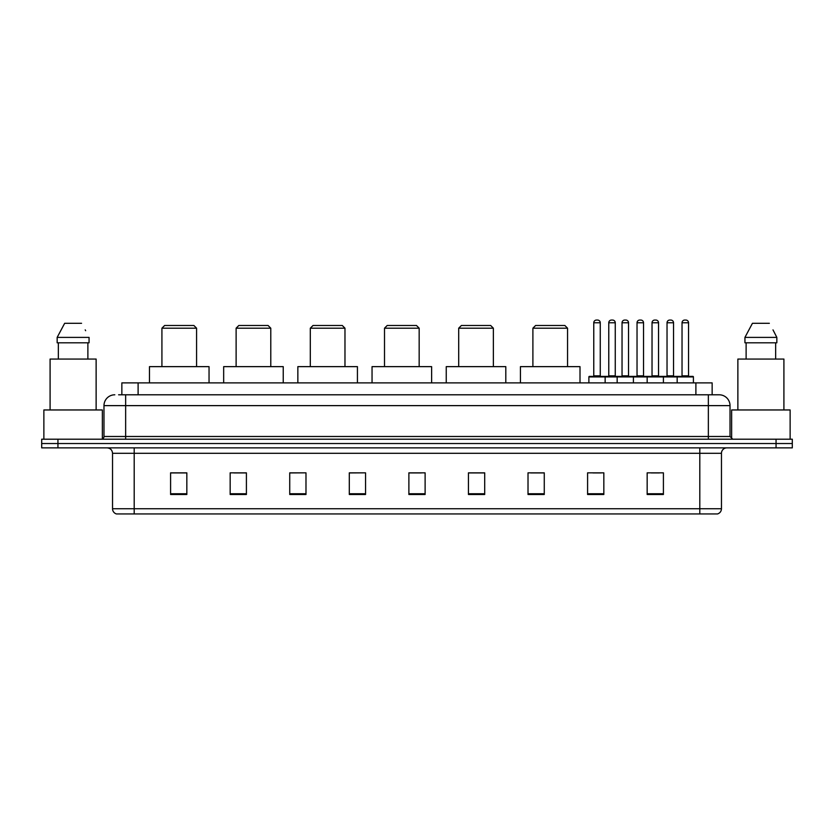 <?xml version="1.0" encoding="UTF-8"?>
<svg xmlns="http://www.w3.org/2000/svg" width="834" height="834" viewBox="0 0 834 834"><rect width="100%" height="100%" fill="white"/><g stroke="black" fill="none" stroke-linecap="round" stroke-linejoin="round"><path stroke-width="1.25" d="M118.605 394.795L125.642 394.795L118.605 394.795L121.858 394.795L121.858 382.879L712.142 382.879L712.142 394.795M114.811 394.795A10.832 10.832 0 0 0 103.979 405.626L103.979 436.495A2.711 2.711 0 0 1 101.268 439.205M730.021 405.626L125.642 405.626L125.642 394.795L719.189 394.795A10.832 10.832 0 0 1 730.021 405.626L730.021 436.495L732.732 439.205M57.942 439.205L41.7 439.205L41.7 443.532L57.942 443.532L41.7 443.532L41.7 447.868L57.942 447.868L57.942 443.532L776.058 443.532L57.942 443.532L57.942 439.205L776.058 439.205L776.058 443.532L792.3 443.532L776.058 443.532L776.058 447.868L57.942 447.868M792.3 439.205L792.3 443.532L792.3 439.205L776.058 439.205M719.023 394.795L715.395 394.795M717.292 513.942L116.708 513.942M116.437 513.942A5.411 5.411 0 0 1 112.538 508.74L134.201 508.74L134.201 513.942L699.799 513.942L699.799 508.74L721.462 508.74L721.462 453.289A5.411 5.411 0 0 1 726.883 447.868M112.538 508.74L112.538 453.289C112.215 449.995 110.411 448.192 107.117 447.868M663.405 494.499L663.405 472.836L647.163 472.836L647.163 494.499L663.405 494.499M603.837 494.499L603.837 472.836L587.595 472.836L587.595 494.499L603.837 494.499M544.268 494.499L544.268 472.836L528.016 472.836L528.016 494.499L544.268 494.499M484.7 494.499L484.7 472.836L468.447 472.836L468.447 494.499L484.7 494.499M186.837 494.499L186.837 472.836L170.595 472.836L170.595 494.499L186.837 494.499M246.405 494.499L246.405 472.836L230.163 472.836L230.163 494.499L246.405 494.499M305.984 494.499L305.984 472.836L289.732 472.836L289.732 494.499L305.984 494.499M365.553 494.499L365.553 472.836L349.3 472.836L349.3 494.499L365.553 494.499M425.121 494.499L425.121 472.836L408.879 472.836L408.879 494.499L425.121 494.499M792.3 447.868L792.3 443.532L792.3 447.868L776.058 447.868M699.799 513.942L717.136 513.942M530.726 472.941L544.268 472.941M592.953 472.941L601.074 472.941M651.229 472.941L659.35 472.941M365.553 472.836L349.3 472.941L365.553 472.836M305.984 472.836L289.732 472.941L305.984 472.836M233.958 472.941L246.405 472.941M408.879 472.941L421.337 472.941M186.837 472.941L170.595 472.941M484.7 472.941L468.447 472.941M102.353 438.976L102.353 409.963L43.868 409.963L43.868 439.205M96.129 409.963L96.129 359.058L50.092 359.058L50.092 409.963M87.883 342.805L87.883 359.058L87.883 342.805M57.16 337.395L64.656 323.311L57.16 337.395L57.16 342.805L89.061 342.805L89.061 337.395L57.16 337.395M85.641 330.702L85.214 329.889M58.338 342.805L58.338 359.058M81.565 323.311L64.656 323.311M161.921 328.189L196.584 328.189L193.874 325.479L164.632 325.479L161.921 328.189L161.921 366.637M196.584 328.189L196.584 366.637M209.042 382.879L209.042 366.637L149.474 366.637L149.474 382.879M236.116 328.189L270.779 328.189L268.068 325.479L238.826 325.479L236.116 328.189L236.116 366.637M270.779 328.189L270.779 366.637M283.237 382.879L283.237 366.637L223.668 366.637L223.668 382.879M310.311 328.189L344.974 328.189L342.263 325.479L313.021 325.479L310.311 328.189L310.311 366.637M344.974 328.189L344.974 366.637M357.432 382.879L357.432 366.637L297.853 366.637L297.853 382.879M384.505 328.189L419.168 328.189L416.458 325.479L387.216 325.479L384.505 328.189L384.505 366.637M419.168 328.189L419.168 366.637M431.626 382.879L431.626 366.637L372.047 366.637L372.047 382.879M458.7 328.189L493.363 328.189L490.653 325.479L461.411 325.479L458.7 328.189L458.7 366.637M493.363 328.189L493.363 366.637M505.811 382.879L505.811 366.637L446.242 366.637L446.242 382.879M532.895 328.189L567.558 328.189L564.847 325.479L535.605 325.479L532.895 328.189L532.895 366.637M567.558 328.189L567.558 366.637M580.005 382.879L580.005 366.637L520.437 366.637L520.437 382.879M790.132 439.205L790.132 409.963L731.647 409.963L731.647 438.976M783.908 409.963L783.908 359.058L737.871 359.058L737.871 409.963M773.42 330.702L776.84 337.395L744.939 337.395L752.435 323.311L744.939 337.395L744.939 342.805L776.84 342.805L776.84 337.395L776.84 342.805M776.84 337.395L772.993 329.889M746.117 342.805L746.117 359.058M775.662 359.058L775.662 342.805M769.344 323.311L752.435 323.311M677.166 382.879L677.166 376.926A0.542 0.542 0 0 1 677.708 376.384L692.866 376.384A0.542 0.542 0 0 1 693.408 376.926L588.887 376.926A0.542 0.542 0 0 1 589.429 376.384L604.598 376.384A0.542 0.542 0 0 1 605.14 376.926L605.14 382.879M600.261 322.768L593.766 322.768A2.711 2.711 0 0 1 596.477 320.058L597.551 320.058A2.711 2.711 0 0 1 600.261 322.768L600.261 375.842A0.542 0.542 0 0 0 600.803 376.384M593.766 322.768L593.766 375.842A0.542 0.542 0 0 1 593.224 376.384M588.887 376.926L588.887 382.879M617.16 382.879L617.16 376.926A0.542 0.542 0 0 1 617.702 376.384L632.86 376.384A0.542 0.542 0 0 1 633.402 376.926L633.402 382.879M628.534 322.768L622.039 322.768A2.711 2.711 0 0 1 624.739 320.058L625.823 320.058A2.711 2.711 0 0 1 628.534 322.768L628.534 375.842A0.542 0.542 0 0 0 629.076 376.384M622.039 322.768L622.039 375.842A0.542 0.542 0 0 1 621.497 376.384M647.163 382.879L647.163 376.926A0.542 0.542 0 0 1 647.705 376.384L662.863 376.384A0.542 0.542 0 0 1 663.405 376.926L663.405 382.879M658.537 322.768L652.032 322.768A2.711 2.711 0 0 1 654.742 320.058L655.826 320.058A2.711 2.711 0 0 1 658.537 322.768L658.537 375.842A0.542 0.542 0 0 0 659.079 376.384M652.032 322.768L652.032 375.842A0.542 0.542 0 0 1 651.5 376.384M688.54 322.768L682.035 322.768A2.711 2.711 0 0 1 684.745 320.058L685.829 320.058A2.711 2.711 0 0 1 688.54 322.768L688.54 375.842A0.542 0.542 0 0 0 689.082 376.384M682.035 322.768L682.035 375.842A0.542 0.542 0 0 1 681.493 376.384M693.408 376.926L693.408 382.879M604.431 376.384L619.599 376.384M608.768 322.768A2.711 2.711 0 0 1 611.478 320.058L612.552 320.058A2.711 2.711 0 0 1 615.263 322.768L608.768 322.768L608.768 375.842A0.542 0.542 0 0 1 608.226 376.384M615.263 322.768L615.263 375.842A0.542 0.542 0 0 0 615.805 376.384M647.862 376.384L632.704 376.384M637.03 322.768A2.711 2.711 0 0 1 639.741 320.058L640.825 320.058A2.711 2.711 0 0 1 643.535 322.768L637.03 322.768L637.03 375.842A0.542 0.542 0 0 1 636.498 376.384M643.535 322.768L643.535 375.842A0.542 0.542 0 0 0 644.077 376.384M677.865 376.384L662.707 376.384M667.033 322.768A2.711 2.711 0 0 1 669.744 320.058L670.828 320.058A2.711 2.711 0 0 1 673.538 322.768L667.033 322.768L667.033 375.842A0.542 0.542 0 0 1 666.491 376.384M673.538 322.768L673.538 375.842A0.542 0.542 0 0 0 674.081 376.384M138.11 394.795L138.11 382.879M695.89 394.795L695.89 382.879M125.642 439.205L125.642 405.626L103.979 405.626M103.979 436.495L730.021 436.495M708.358 394.795L708.358 439.205M699.799 447.868L699.799 453.289L112.538 453.289M721.462 453.289L699.799 453.289L699.799 508.74L134.201 508.74L134.201 447.868M425.121 493.749L408.879 493.749M365.553 493.749L349.3 493.749M305.984 493.749L289.732 493.749M246.405 493.749L230.163 493.749M186.837 493.749L170.595 493.749M484.7 493.749L468.447 493.749M544.268 493.749L528.016 493.749M603.837 493.749L587.595 493.749M663.405 493.749L647.163 493.749M593.766 375.842L600.261 375.842M622.039 375.842L628.534 375.842M652.032 375.842L658.537 375.842M682.035 375.842L688.54 375.842M608.768 375.842L615.263 375.842M637.03 375.842L643.535 375.842M667.033 375.842L673.538 375.842M717.563 513.942C720.013 513.066 721.316 511.336 721.462 508.74"/></g></svg>
